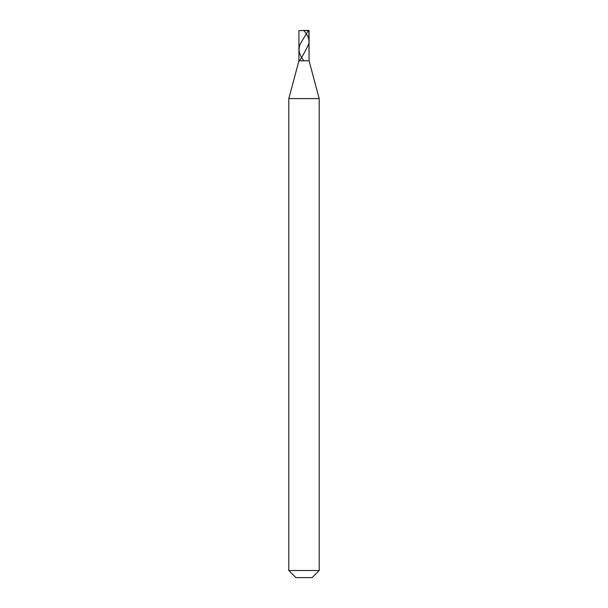 <?xml version="1.0" encoding="UTF-8"?>
<svg xmlns="http://www.w3.org/2000/svg" width="608" height="608" viewBox="0 0 608 608"><rect width="100%" height="100%" fill="white"/><g stroke="black" fill="none" stroke-linecap="round" stroke-linejoin="round"><path stroke-width="0.91" d="M308.864 30.4L298.931 30.605L309.069 30.605L309.069 60.8L298.931 60.8L298.931 30.605L298.931 60.8L309.069 60.8L298.931 60.8L309.069 60.8L319.2 98.618L288.8 98.618L298.931 60.8L288.8 98.618L319.2 98.618L319.2 570.509L288.8 570.509L288.8 98.618L288.8 570.509L295.891 577.6L312.109 577.6L319.2 570.509L288.8 570.509L295.891 577.6L312.109 577.6L319.2 570.509L319.2 98.618L309.069 60.8L308.864 30.4M303.947 30.4L307.086 35.135C308.765 37.985 309.366 40.835 308.887 43.685C306.288 49.392 303.187 55.092 299.584 60.8M299.546 30.605L308.317 30.605L300.405 43.685C297.829 49.392 299.052 55.092 304.061 60.8"/></g></svg>

